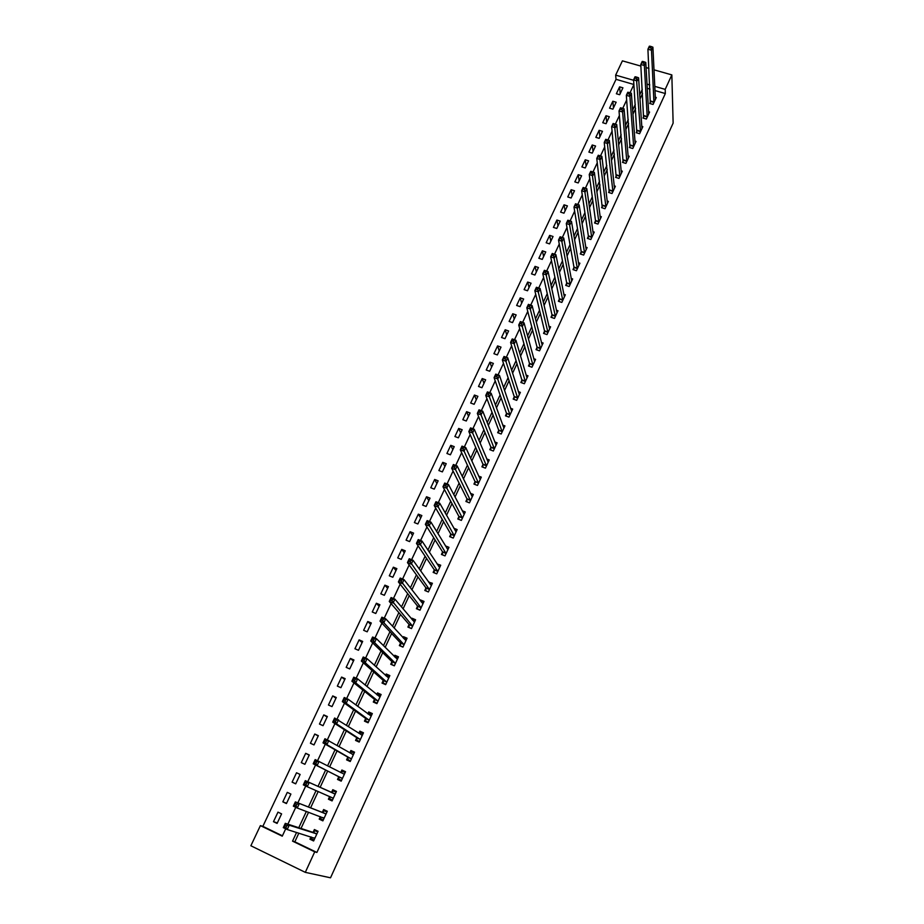 <?xml version="1.0" encoding="UTF-8"?>
<svg xmlns="http://www.w3.org/2000/svg" width="924" height="924" viewBox="0 0 924 924"><rect width="100%" height="100%" fill="white"/><g stroke="black" fill="none" stroke-linecap="round" stroke-linejoin="round"><path stroke-width="1.39" d="M630.018 92.816L633.91 84.5L616.031 79.325L615.65 75.121L622.406 60.857L640.875 66.101M298.845 833.148L294.825 841.799L316.897 852.448L314.726 851.847L305.301 872.348L250.866 845.76L260.395 825.617L282.259 836.174L285.712 828.805M616.031 79.325L262.855 826.356L260.395 825.617M262.855 826.356L282.432 835.816M277.096 823.423L281.589 813.871L277.974 812.138L273.481 821.69L277.096 823.423M286.44 803.557L290.898 794.074L287.283 792.376L282.825 801.847L286.44 803.557M295.703 783.852L300.127 774.451L296.523 772.764L292.1 782.154L295.703 783.852M304.885 764.31L309.274 754.977L305.682 753.326L301.293 762.635L304.885 764.31M314.01 744.917L318.353 735.666L314.772 734.037L310.418 743.266L314.01 744.917M323.042 725.686L327.362 716.516L323.781 714.899L319.461 724.058L323.042 725.686M332.016 706.606L336.29 697.505L332.721 695.911L328.436 705.012L332.016 706.606M340.91 687.687L345.16 678.655L341.591 677.084L337.341 686.105L340.91 687.687M349.734 668.918L353.95 659.955L350.392 658.408L346.177 667.359L349.734 668.918M358.489 650.288L362.67 641.406L359.113 639.882L354.932 648.752L358.489 650.288M367.174 631.82L371.321 622.995L367.775 621.494L363.629 630.295L367.174 631.82M375.791 613.49L379.903 604.735L376.368 603.245L372.257 611.988L375.791 613.49M384.349 595.299L388.427 586.625L384.892 585.158L380.815 593.82L384.349 595.299M392.827 577.257L396.87 568.641L393.358 567.197L389.304 575.802L392.827 577.257M401.247 559.355L405.255 550.808L401.744 549.376L397.724 557.911L401.247 559.355M409.598 541.591L413.582 533.113L410.071 531.704L406.086 540.17L409.598 541.591M417.879 523.966L421.841 515.546L418.329 514.16L414.379 522.568L417.879 523.966M426.103 506.468L430.03 498.128L426.53 496.754L422.603 505.093L426.103 506.468M434.268 489.119L438.161 480.827L434.673 479.475L430.769 487.757L434.268 489.119M442.365 471.887L446.223 463.675L442.746 462.335L438.877 470.547L442.365 471.887M450.392 454.804L454.227 446.639L450.762 445.322L446.916 453.476L450.392 454.804M458.373 437.837L462.173 429.741L458.708 428.447L454.897 436.532L458.373 437.837M466.285 420.998L470.062 412.97L466.608 411.688L462.82 419.715L466.285 420.998M474.139 404.296L477.893 396.315L474.439 395.056L470.686 403.026L474.139 404.296M481.935 387.71L485.654 379.799L482.213 378.551L478.493 386.463L481.935 387.71M489.674 371.252L493.37 363.398L489.928 362.173L486.232 370.016L489.674 371.252M497.355 354.92L501.016 347.124L497.586 345.911L493.924 353.696L497.355 354.92M504.978 338.704L508.616 330.965L505.197 329.764L501.547 337.503L504.978 338.704M512.543 322.615L516.158 314.922L512.739 313.744L509.124 321.425L512.543 322.615M520.05 306.629L523.642 299.006L520.224 297.84L516.643 305.463L520.05 306.629M527.512 290.771L531.069 283.206L527.662 282.051L524.104 289.616L527.512 290.771M534.904 275.029L538.438 267.51L535.042 266.378L531.508 273.885L534.904 275.029M542.261 259.401L545.761 251.94L542.376 250.82L538.865 258.281L542.261 259.401M549.549 243.89L553.037 236.486L549.653 235.377L546.165 242.781L549.549 243.89M556.791 228.482L560.244 221.136L556.872 220.039L553.418 227.396L556.791 228.482M563.975 213.19L567.417 205.89L564.044 204.816L560.614 212.116L563.975 213.19M571.113 198.013L574.52 190.76L571.171 189.709L567.752 196.951L571.113 198.013M578.205 182.94L581.589 175.745L578.239 174.694L574.843 181.889L578.205 182.94M585.239 167.972L588.6 160.822L585.25 159.794L581.889 166.932L585.239 167.972M592.226 153.118L595.564 146.015L592.226 144.999L588.888 152.09L592.226 153.118M599.156 138.357L602.471 131.312L599.145 130.319L595.83 137.353L599.156 138.357M606.052 123.712L609.332 116.713L606.017 115.731L602.725 122.719L606.052 123.712M612.889 109.159L616.158 102.218L612.831 101.247L609.563 108.177L612.889 109.159M619.681 94.722L622.926 87.815L619.611 86.856L616.366 93.751L619.681 94.722M316.897 852.448L665.338 93.543L654.931 90.54M650.011 89.12L647.216 88.323M642.55 93.497L639.974 99.041M635.596 108.466L632.928 114.218M628.597 123.539L625.825 129.51M621.529 138.739L618.664 144.906M614.425 154.031L611.457 160.43M607.264 169.45L604.192 176.057M600.046 184.973L596.869 191.811M592.781 200.623L589.489 207.681M585.446 216.378L582.062 223.666M578.077 232.259L574.578 239.778M570.639 248.256L567.036 256.017M563.143 264.38L559.436 272.372M555.601 280.619L551.767 288.854M547.99 296.985L544.051 305.474M540.332 313.479L536.278 322.21M532.605 330.099L528.436 339.085M524.82 346.847L520.535 356.087M516.99 363.721L512.566 373.215M509.078 380.723L504.55 390.482M501.12 397.863L496.454 407.9M493.093 415.142L488.299 425.444M484.996 432.548L480.087 443.127M476.842 450.092L471.806 460.949M468.63 467.775L463.455 478.921M460.348 485.608L455.035 497.031M451.998 503.58L446.546 515.292M443.578 521.69L437.999 533.702M435.089 539.951L429.371 552.263M426.542 558.35L420.674 570.974M417.914 576.911L411.908 589.835M409.228 595.61L403.072 608.858M400.462 614.472L394.155 628.031M391.626 633.483L385.169 647.378M382.721 652.656L376.114 666.874M373.735 671.991L366.978 686.544M364.68 691.475L357.761 706.363M355.544 711.134L348.464 726.368M346.338 730.953L339.096 746.534M337.052 750.935L329.637 766.874M327.685 771.09L320.131 787.34M318.191 791.51L310.626 807.795M308.558 812.242L301.028 828.435M310.984 836.925L309.933 839.2L313.617 840.967L318.075 831.3L314.391 829.544L313.19 832.154M285.227 824.982L284.419 826.703L285.99 827.465L286.798 825.733L285.227 824.982L285.308 823.33L289.235 825.213L287.214 829.521L283.298 827.638L285.308 823.33L313.086 832.385M320.351 816.643L319.207 819.126L322.88 820.87L327.304 811.272L323.631 809.539L322.43 812.138M329.602 796.627L328.401 799.202L332.074 800.923L336.452 791.406L332.79 789.697L331.612 792.272M305.267 782.189L304.47 783.887L306.04 784.626L306.837 782.928L305.267 782.189L305.301 780.653L309.205 782.478L307.23 786.717L303.326 784.88L305.301 780.653L331.52 792.469M338.715 776.888L337.526 779.452L341.187 781.15L345.53 771.713L341.88 770.027L340.702 772.579M347.747 757.322L346.581 759.863L350.231 761.526L354.539 752.171L350.901 750.507L349.815 752.852M356.71 737.906L355.555 740.424L359.193 742.076L363.467 732.79L359.84 731.15L358.858 733.263M365.604 718.653L364.46 721.147L368.087 722.776L372.337 713.571L368.699 711.954L367.833 713.836M374.428 699.549L373.284 702.032L376.911 703.638L381.115 694.501L377.5 692.908L376.738 694.559M383.183 680.607L382.039 683.067L385.666 684.649L389.836 675.583L386.22 674.012L385.562 675.444M391.857 661.815L390.737 664.252L394.34 665.811L398.487 656.825L394.883 655.266L394.317 656.49M400.473 643.162L399.353 645.587L402.956 647.123L407.068 638.207L403.465 636.682L403.003 637.687M409.009 624.67L407.9 627.073L411.503 628.586L415.581 619.75L411.988 618.237L411.619 619.022M417.486 606.317L416.389 608.697L419.981 610.198L424.024 601.42L420.432 599.93L420.166 600.519M425.895 588.114L424.809 590.471L428.389 591.961L432.397 583.252L428.644 582.155M434.234 570.05L433.16 572.395L436.729 573.85L440.713 565.211L437.052 563.94M442.515 552.125L441.441 554.458L445.01 555.89L448.96 547.32L445.426 545.899M450.727 534.349L449.665 536.648L453.222 538.068L457.137 529.567L453.869 528.274M458.87 516.701L457.819 518.988L461.365 520.397L465.257 511.954L462.219 510.764M466.955 499.191L465.915 501.466L469.45 502.852L473.319 494.479L470.466 493.37M474.982 481.82L473.943 484.072L477.477 485.435L481.312 477.131L478.644 476.103M482.94 464.576L481.912 466.816L485.447 468.168L489.246 459.921L486.729 458.962M490.852 447.47L489.824 449.688L493.347 451.016L497.112 442.839L494.744 441.949M498.683 430.492L497.666 432.698L501.189 434.003L504.931 425.883L502.679 425.052M506.468 413.64L505.463 415.835L508.962 417.117L512.681 409.066L510.545 408.281M514.194 396.927L513.19 399.087L516.689 400.369L520.374 392.365L518.341 391.626M521.852 380.33L520.859 382.478L524.358 383.737L528.008 375.802L526.068 375.098M529.464 363.848L528.482 365.985L531.958 367.232L535.597 359.355L533.737 358.697M537.017 347.505L536.036 349.63L539.512 350.843L543.116 343.023L541.337 342.411M544.513 331.277L543.531 333.379L547.008 334.592L550.588 326.83L548.879 326.241M551.951 315.165L550.981 317.255L554.446 318.445L557.992 310.741L556.364 310.187M559.332 299.18L558.373 301.259L561.827 302.425L565.349 294.779L563.779 294.248M566.666 283.31L565.707 285.366L569.161 286.521L572.661 278.933L571.136 278.424M573.943 267.556L572.995 269.6L576.437 270.744L579.902 263.201L578.447 262.728M581.161 251.917L580.226 253.95L583.656 255.07L587.11 247.586L585.689 247.135M588.334 236.394L587.398 238.404L590.829 239.512L594.248 232.086L592.885 231.647M595.449 220.975L594.525 222.973L597.944 224.07L601.339 216.701L600.023 216.274M602.517 205.682L601.593 207.657L605.012 208.743L608.385 201.42L607.103 201.016M609.528 190.483L608.616 192.458L612.023 193.52L615.372 186.255L614.137 185.863M616.493 175.398L615.592 177.362L618.988 178.413L622.314 171.194L621.113 170.825M623.411 160.43L622.51 162.37L625.906 163.409L629.209 156.248L628.043 155.89M630.284 145.565L629.383 147.494L632.767 148.51L636.047 141.395L634.915 141.06M637.098 130.792L636.209 132.71L639.593 133.714L642.838 126.657L641.741 126.334M643.866 116.135L642.989 118.041L646.361 119.034L649.584 112.023L648.521 111.712M650.588 101.582L649.711 103.476L653.072 104.447L656.283 97.494L655.243 97.182M665.338 93.543L665.199 89.374L671.84 74.902L673.134 123.123L330.526 877.8L305.301 872.348M671.84 74.902L653.961 69.82M648.925 68.388L646.072 67.579M633.61 80.284L615.65 75.121M287.884 824.162L295.761 807.31M297.851 802.864L305.728 786.012M307.727 781.739L315.569 764.98M317.567 760.695L325.294 744.19M327.35 739.812L334.938 723.584M337.029 719.091L344.49 703.152M346.639 698.567L353.973 682.894M356.156 678.216L363.363 662.808M365.604 658.038L372.684 642.908M374.959 638.034L381.912 623.157M384.234 618.202L391.071 603.58M393.439 598.533L400.15 584.176M402.564 579.036L409.159 564.922M411.607 559.69L418.087 545.841M420.582 540.517L426.946 526.911M429.475 521.506L435.724 508.131M438.288 502.656L444.444 489.512M447.043 483.957L453.072 471.044M455.717 465.407L461.642 452.737M464.322 447.008L470.143 434.569M472.857 428.771L478.574 416.551M481.323 410.672L486.936 398.671M489.72 392.735L495.229 380.942M498.048 374.925L503.464 363.351M506.306 357.265L511.619 345.899M514.506 339.755L519.715 328.598M522.626 322.372L527.754 311.423M530.699 305.128L535.724 294.386M538.692 288.022L543.635 277.477M546.638 271.055L551.478 260.707M554.516 254.227L559.263 244.063M562.323 237.526L566.99 227.547M570.085 220.952L574.659 211.169M577.777 204.504L582.259 194.906M585.412 188.184L589.812 178.771M592.977 171.991L597.297 162.763M600.496 155.925L604.735 146.87M607.957 139.986L612.115 131.104M615.361 124.139L619.426 115.454M622.718 108.42L626.703 99.919M296.581 832.443L292.538 841.14L314.726 851.847M642.296 89.328L639.708 94.906M635.308 104.354L632.617 110.141M628.262 119.496L625.479 125.479M621.171 134.742L618.283 140.945M614.033 150.104L611.041 156.526M606.825 165.581L603.742 172.222M599.572 181.173L596.384 188.034M592.272 196.881L588.969 203.961M584.904 212.705L581.496 220.028M577.488 228.644L573.977 236.198M570.016 244.71L566.389 252.506M562.485 260.903L558.743 268.93M554.897 277.212L551.051 285.481M547.251 293.647L543.289 302.16M539.547 310.21L535.458 318.976M531.774 326.9L527.581 335.92M523.954 343.716L519.635 353.003M516.066 360.672L511.63 370.212M508.119 377.754L503.557 387.56M500.103 394.964L495.426 405.047M492.042 412.323L487.225 422.672M483.899 429.81L478.955 440.436M475.698 447.435L470.628 458.339M467.428 465.211L462.231 476.391M459.101 483.113L453.765 494.594M450.704 501.166L445.229 512.947M442.238 519.369L436.613 531.439M433.702 537.71L427.939 550.092M425.098 556.213L419.196 568.895M416.424 574.855L410.372 587.849M407.669 593.658L401.478 606.964M398.856 612.612L392.515 626.241M389.963 631.727L383.472 645.68M381 650.993L374.359 665.28M371.956 670.42L365.153 685.042M362.843 690.009L355.879 704.977M353.661 709.771L346.535 725.086M344.386 729.694L337.098 745.356M335.042 749.78L327.581 765.811M325.618 770.05L318.018 786.382M316.066 790.574L308.443 806.952M306.364 811.422L298.787 827.708M665.199 89.374L654.735 86.359M649.791 84.939L646.985 84.13M294.825 841.799L292.538 841.14M313.871 840.401L309.933 839.2M277.339 822.926L273.481 821.69M620.2 93.613L619.611 86.856M613.478 107.9L612.831 101.247M606.71 122.303L606.017 115.731M599.895 136.798L599.145 130.319M593.035 151.397L592.226 144.999M586.128 166.089L585.25 159.794M579.163 180.896L578.239 174.694M572.152 195.807L571.171 189.709M565.095 210.822L564.044 204.816M557.981 225.941L556.872 220.039M550.819 241.176L549.653 235.377M543.612 256.514L542.376 250.82M536.347 271.968L535.042 266.378M529.025 287.537L527.662 282.051M521.656 303.211L520.224 297.84M514.229 319.011L512.739 313.744M506.756 334.915L505.197 329.764M499.226 350.947L497.586 345.911M491.626 367.094L489.928 362.173M483.98 383.356L482.213 378.551M476.276 399.734L474.439 395.056M468.514 416.25L466.608 411.688M460.695 432.882L458.708 428.447M452.818 449.642L450.762 445.322M444.883 466.516L442.746 462.335M436.89 483.529L434.673 479.475M428.828 500.681L426.53 496.754M420.709 517.948L418.329 514.16M412.52 535.354L410.071 531.704M404.285 552.899L401.744 549.376M395.969 570.57L393.358 567.197M387.595 588.38L384.892 585.158M379.152 606.34L376.368 603.245M370.651 624.428L367.775 621.494M362.081 642.665L359.113 639.882M353.442 661.041L350.392 658.408M344.733 679.567L341.591 677.084M335.955 698.232L332.721 695.911M327.108 717.059L323.781 714.899M318.179 736.024L314.772 734.037M309.193 755.151L305.682 753.326M295.749 783.737L292.1 782.154M286.579 803.256L282.825 801.847M323.042 820.524L319.207 819.126M332.132 800.796L328.401 799.202M345.449 771.91L341.88 770.027M354.354 752.575L350.901 750.507M363.19 733.402L359.84 731.15M371.956 714.391L368.699 711.954M380.653 695.518L377.5 692.908M389.062 676.599L386.22 674.012M397.355 657.761L394.883 655.266M405.671 639.096L403.465 636.682M413.975 620.605L411.988 618.237M422.245 602.286L420.432 599.93M430.48 584.118L428.817 581.774M438.681 566.1L437.144 563.767M311.215 836.994L311.527 838.773L314.068 839.985M317.914 831.635L315.234 830.745L317.764 831.958M286.798 825.733L289.235 825.213L316.863 833.922M314.818 838.345L287.214 829.521L285.99 827.465M316.77 833.979L313.097 832.224L315.234 830.745M284.419 826.703L283.298 827.638M320.432 816.666L320.767 818.756L323.296 819.958M327.05 811.826L324.44 810.798L326.969 812M296.858 804.226L295.299 803.487L294.49 805.197L296.061 805.947L296.858 804.226L299.261 803.741L297.262 808.026L293.347 806.167L295.357 801.893L326.103 813.871M295.299 803.487L295.357 801.893L325.987 813.94L322.349 812.196L324.44 810.798M324.081 818.26L297.262 808.026L296.061 805.947M294.49 805.197L293.347 806.167M333.264 798.336L329.579 796.523L329.926 798.914L332.455 800.092M336.105 792.168L333.564 791.013L336.093 792.191M306.837 782.928L309.205 782.478L335.273 793.982M331.508 792.342L335.169 794.051L331.52 792.33L333.564 791.013M333.252 798.232L307.23 786.717L306.04 784.626M304.47 783.887L303.326 784.88M341.499 780.457L339.016 779.221L341.534 780.387M340.679 772.591L342.631 771.39L345.149 772.556M339.016 779.221L338.6 776.599L313.201 763.79L315.165 759.586L344.352 774.266M316.713 761.803L319.069 761.388L317.105 765.592L313.201 763.79L314.368 762.762L315.927 763.49L316.713 761.803L315.153 761.076L314.368 762.762M342.365 778.586L317.105 765.592L315.927 763.49M315.165 759.586L315.153 761.076M350.439 761.064L348.025 759.69L350.543 760.845M349.93 752.921L351.605 751.928L354.123 753.072M348.025 759.69L347.643 757.022L322.996 742.873L324.948 738.715L353.372 754.712M326.507 740.863L328.84 740.482L326.888 744.652L322.996 742.873L324.174 741.822L325.733 742.538L326.507 740.863L324.959 740.159L324.174 741.822M351.397 758.985L326.888 744.652L325.733 742.538M324.948 738.715L324.959 740.159M359.309 741.822L356.964 740.32L359.471 741.464M359.101 733.425L360.522 732.616L363.028 733.748M356.964 740.32L356.618 737.595L332.709 722.141L334.638 718.017L362.312 735.308M336.221 720.108L338.519 719.761L336.59 723.896L332.709 722.141L333.899 721.067L335.447 721.771L336.221 720.108L334.673 719.415L333.899 721.067M360.36 739.558L336.59 723.896L335.447 721.771M334.638 718.017L334.673 719.415M368.11 722.741L365.835 721.113L368.341 722.233M368.191 714.102L369.357 713.467L371.864 714.587M365.835 721.113L365.511 718.329L342.342 701.593L344.248 697.505L348.117 699.225L371.182 716.065M345.842 699.537L348.117 699.225L346.211 703.314L342.342 701.593L343.532 700.484L345.079 701.177L345.842 699.537L344.294 698.844L343.532 700.484M369.242 720.281L346.211 703.314L345.079 701.177M344.248 697.505L344.294 698.844M376.253 703.349L374.624 702.055L377.131 703.164M377.2 694.952L378.124 694.478L380.63 695.576M374.624 702.055L374.336 699.225L351.882 681.219L353.776 677.165L357.634 678.863L379.983 696.973M355.394 679.14L357.634 678.863L355.74 682.917L351.882 681.219L353.084 680.087L354.631 680.769L355.394 679.14L353.846 678.47L353.084 680.087M378.055 701.154L355.74 682.917L354.631 680.769M353.776 677.165L353.846 678.47M384.465 684.118L383.356 683.148L385.851 684.245M386.128 675.964L389.316 676.715M383.356 683.148L383.09 680.272L361.342 661.03L363.224 657.01L367.071 658.673L388.704 678.043M364.853 658.928L367.071 658.673L365.199 662.704L361.342 661.03L362.554 659.863L364.091 660.533L364.853 658.928L363.305 658.258L362.554 659.863M386.798 682.189L365.199 662.704L364.091 660.533M363.224 657.01L363.305 658.258M392.781 665.13L394.502 665.476M394.975 657.149L397.944 658.004M392.007 664.391L391.776 661.469L370.72 641.002L372.591 637.017L376.426 638.657L397.366 659.262M374.232 638.877L376.426 638.657L374.567 642.654L370.72 641.002L371.945 639.812L373.481 640.482L374.232 638.877L372.684 638.218L371.945 639.812M395.472 663.374L374.567 642.654L373.481 640.482M372.591 637.017L372.684 638.218M401.12 646.338L403.083 646.858M403.753 638.496L406.491 639.443M400.6 645.795L400.392 642.815L380.018 621.147L381.878 617.197L385.712 618.814L405.948 640.621M383.529 618.999L385.712 618.814L383.853 622.776L380.018 621.147L381.254 619.935L382.79 620.593L383.529 618.999L381.993 618.352L381.254 619.935M404.077 644.709L383.853 622.776L382.79 620.593M381.878 617.197L381.993 618.352M409.459 627.731L411.596 628.378M412.451 620.016L414.98 621.032M409.113 627.338L408.939 624.312L389.247 601.466L391.083 597.539L394.906 599.145L414.472 622.141M392.746 599.295L394.906 599.145L393.07 603.06L389.247 601.466L390.482 600.23L392.019 600.866L392.746 599.295L391.21 598.66L390.482 600.23M412.612 626.183L392.019 600.866M391.083 597.539L391.21 598.66M417.775 609.274L420.039 610.059M421.194 601.847L423.4 602.771M417.567 609.02L417.417 605.948L398.383 581.947L400.207 578.054L404.019 579.637L422.926 603.799M401.894 579.764L404.019 579.637L402.206 583.518L398.383 581.947L399.63 580.688L401.166 581.312L401.894 579.764L400.358 579.129L399.63 580.688M421.078 607.819L401.166 581.312M400.207 578.054L400.358 579.129M426.056 590.99L428.424 591.868M429.856 583.864L431.751 584.638M425.952 590.852L425.837 587.733L407.449 562.589L409.251 558.731L413.063 560.291L431.312 585.608M410.961 560.383L413.063 560.291L411.261 564.148L407.449 562.589L408.708 561.307L410.233 561.931L410.961 560.383L409.424 559.759L408.708 561.307M429.475 589.593L410.233 561.931M409.251 558.731L409.424 559.759M434.292 572.857L436.74 573.839M438.403 565.985L440.043 566.655M434.268 572.822L434.176 569.669L416.447 543.393L418.237 539.581L422.037 541.106L439.628 567.555M419.946 541.175L422.037 541.106L420.247 544.929L416.447 543.393L417.706 542.088L419.23 542.7L419.946 541.175L418.422 540.563L417.706 542.088M437.814 571.506L419.23 542.7M418.237 539.581L418.422 540.563M446.846 548.244L448.267 548.81M442.527 554.897L442.457 551.732L425.352 524.358L427.131 520.582L430.919 522.083L447.886 549.641M428.863 522.129L430.919 522.083L429.152 525.871L425.352 524.358L426.634 523.042L428.147 523.642L428.863 522.129L427.338 521.517L426.634 523.042M446.084 553.568L428.147 523.642M427.131 520.582L427.338 521.517M455.186 530.619L456.433 531.115M450.716 537.075L450.681 533.945L434.199 505.486L435.955 501.732L439.743 503.222L456.075 531.878M437.699 503.233L439.743 503.222L437.988 506.976L434.199 505.486L435.481 504.146L436.994 504.735L437.699 503.233L436.186 502.633L435.481 504.146M454.285 535.77L436.994 504.735M435.955 501.732L436.186 502.633M463.444 513.12L464.529 513.536M458.847 519.392L458.824 516.297L442.966 486.775L444.71 483.044L448.487 484.511L464.206 514.241M446.465 484.499L448.487 484.511L446.742 488.242L442.966 486.775L444.248 485.4L445.761 485.989L446.465 484.499L444.952 483.91L444.248 485.4M462.427 518.098L445.761 485.989M444.71 483.044L444.952 483.91M471.621 495.749L472.557 496.107M466.909 501.859L466.92 498.775L451.663 468.214L453.395 464.518L457.161 465.962L472.268 496.742M455.162 465.915L457.161 465.962L455.428 469.658L451.663 468.214L452.956 466.816L454.469 467.394L455.162 465.915L453.649 465.338L452.956 466.816M470.501 500.577L454.469 467.394M453.395 464.518L453.649 465.338M479.718 478.493L480.538 478.805M474.924 484.453L474.948 481.404L460.291 449.803L462 446.13L465.765 447.562L480.272 479.383M463.779 447.482L465.765 447.562L464.044 451.224L460.291 449.803L461.584 448.383L463.097 448.96L463.779 447.482L462.277 446.916L461.584 448.383M478.517 483.183L463.097 448.96M462 446.13L462.277 446.916M487.733 461.376L488.45 461.642M482.871 467.186L482.917 464.148L468.838 431.543L470.547 427.904L474.289 429.302L488.219 462.15M472.337 429.21L474.289 429.302L472.591 432.94L468.838 431.543L470.143 430.099L471.656 430.665L472.337 429.21L470.824 428.644L470.143 430.099M486.474 465.927L471.656 430.665M470.547 427.904L470.824 428.644M495.691 444.375L496.303 444.606M490.748 450.046L490.817 447.043L477.327 413.432L479.013 409.829L482.755 411.203L496.096 445.056M480.815 411.088L482.755 411.203L481.069 414.818L477.327 413.432L478.644 411.977L480.133 412.531L480.815 411.088L479.313 410.533L478.644 411.977M494.363 448.798L480.133 412.531M479.013 409.829L479.313 410.533M498.579 433.033L498.66 430.053L485.735 395.46L487.41 391.892L491.152 393.254L503.915 428.089M489.223 393.104L491.152 393.254L489.477 396.835L485.735 395.46L487.063 393.994L488.553 394.536L489.223 393.104L487.733 392.561L487.063 393.994M502.206 431.797L488.553 394.536M487.41 391.892L487.733 392.561M506.352 416.158L506.444 413.201L494.086 377.65L495.749 374.104L499.468 375.444L511.677 411.249M497.574 375.271L499.468 375.444L497.817 378.99L494.086 377.65L495.414 376.149L496.904 376.692L497.574 375.271L496.084 374.728L495.414 376.149M509.979 414.934L496.904 376.692M495.749 374.104L496.084 374.728M514.056 399.411L514.171 396.465L502.367 359.967L504.007 356.456L507.726 357.773L519.38 394.536M505.844 357.576L507.726 357.773L506.086 361.296L502.367 359.967L503.696 358.454L505.185 358.986L505.844 357.576L504.365 357.045L503.696 358.454M517.694 398.198L505.185 358.986M504.007 356.456L504.365 357.045M521.713 382.779L521.841 379.868L510.579 342.434L512.208 338.946L515.927 340.251L527.027 377.951M514.056 340.02L515.927 340.251L514.287 343.74L510.579 342.434L511.919 340.898L513.409 341.43L514.056 340.02L512.577 339.501L511.919 340.898M525.352 381.577L513.409 341.43M529.302 366.285L529.452 363.386L518.722 325.04L520.351 321.575L524.047 322.857L534.615 361.48M522.21 322.615L524.047 322.857L522.43 326.334L518.722 325.04L520.073 323.492L521.552 324.001L522.21 322.615L520.72 322.106L520.073 323.492M532.952 365.096L521.552 324.001M536.844 349.907L537.006 347.031L526.807 307.784L528.424 304.354L532.109 305.613L542.18 345.056M530.284 305.347L532.109 305.613L530.503 309.055L526.807 307.784L528.158 306.214L529.648 306.722L530.284 305.347L528.805 304.839L528.158 306.214M540.494 348.729L529.648 306.722M544.328 333.656L544.502 330.804L534.834 290.667L536.428 287.26L540.113 288.507L549.618 328.932M538.299 288.207L540.113 288.507L538.519 291.915L534.834 290.667L536.186 289.073L537.664 289.582L538.299 288.207L536.832 287.711L536.186 289.073M547.978 332.478L537.664 289.582M551.755 317.521L551.951 314.691L542.781 273.677L544.363 270.305L548.048 271.529L557.033 312.832M546.257 271.217L548.048 271.529L546.465 274.913L542.781 273.677L544.155 272.072L545.622 272.568L546.257 271.217L544.779 270.72L544.155 272.072M555.405 316.354L545.622 272.568M559.136 301.513L559.332 298.695L550.681 256.837L552.252 253.476L555.913 254.689L564.402 296.847M554.146 254.354L555.913 254.689L554.342 258.05L550.681 256.837L552.044 255.209L553.522 255.694L554.146 254.354L552.679 253.869L552.044 255.209M562.785 300.358L553.522 255.694M566.458 285.62L566.666 282.813L558.512 240.113L560.071 236.787L563.732 237.976L571.713 280.988M561.977 237.618L563.732 237.976L562.173 241.314L558.512 240.113L559.886 238.473L561.353 238.946L561.977 237.618L560.51 237.145L559.886 238.473M570.108 284.465L561.353 238.946M578.921 265.223L571.482 221.402L569.935 224.705L566.285 223.527L567.833 220.224L571.482 221.402L568.283 220.547L567.659 221.864L569.126 222.338L569.75 221.021M577.373 268.699L569.126 222.338M573.723 269.843L573.943 267.059L566.285 223.527L567.659 221.864M580.942 254.181L581.173 251.409L573.989 207.068L575.525 203.788L579.163 204.943L586.174 249.619M577.454 204.539L579.163 204.943L577.639 208.223L573.989 207.068L575.375 205.394L576.842 205.856L577.454 204.539L575.987 204.077L575.375 205.394M584.592 253.037L576.842 205.856M588.103 238.635L588.345 235.886L581.646 190.737L583.159 187.48L586.798 188.623L593.324 234.095M585.1 188.196L586.798 188.623L585.273 191.88L581.646 190.737L583.032 189.039L584.488 189.501L585.1 188.196L583.645 187.745L583.032 189.039M591.753 237.503L584.488 189.501M595.218 223.204L595.472 220.466L589.235 174.532L590.748 171.298L594.375 172.418L600.427 218.699M592.688 171.98L594.375 172.418L592.861 175.652L589.235 174.532L590.632 172.823L592.088 173.273L592.688 171.98L591.233 171.529L590.632 172.823M598.868 222.072L592.088 173.273M602.275 207.877L596.765 158.443L598.267 155.244L601.882 156.352L607.472 203.407M600.219 155.89L601.882 156.352L600.381 159.552L596.765 158.443L598.163 156.722L599.618 157.172L600.219 155.89L598.764 155.44L598.163 156.722M605.925 206.757L599.618 157.172M609.286 192.666L604.238 142.481L605.728 139.305L609.343 140.402L614.472 188.219M607.692 139.917L609.343 140.402L607.853 143.578L604.238 142.481L605.647 140.748L607.091 141.187L607.692 139.917L606.248 139.478L605.647 140.748M612.935 191.545L607.091 141.187M621.378 173.111L616.735 124.567L615.269 127.72L611.665 126.646L613.132 123.493L613.074 124.902L614.518 125.329L615.107 124.07L613.663 123.631M619.889 176.449L614.518 125.329M616.239 177.558L611.665 126.646L613.074 124.902M616.735 124.567L615.107 124.07M626.795 161.457L622.614 111.989L624.081 108.859L628.308 158.177M623.157 162.566L619.022 110.926L620.489 107.796L620.443 109.171L621.875 109.586L622.464 108.339L621.032 107.912M621.875 109.586L622.614 111.989L619.022 110.926L620.443 109.171M624.081 108.859L622.464 108.339M633.656 146.581L629.914 96.373L631.369 93.266L635.158 143.324M630.018 147.678L626.333 95.334L627.789 92.227L627.754 93.555L629.186 93.971L629.775 92.723L628.332 92.308M629.186 93.971L629.914 96.373L626.333 95.334L627.754 93.555M631.369 93.266L629.775 92.723M641.926 128.528L638.6 77.801L637.156 80.885L633.587 79.857L635.031 76.773L635.007 78.055L636.44 78.471L637.017 77.235L635.585 76.819M640.471 131.797L636.44 78.471M636.832 132.894L633.587 79.857L635.007 78.055M638.6 77.801L637.017 77.235M647.239 117.129L644.351 65.5L645.784 62.439L648.717 113.918M643.589 118.214L640.782 64.484L642.215 61.423L642.203 62.682L643.635 63.086L644.213 61.862L642.781 61.458M643.635 63.086L644.351 65.5L640.782 64.484L642.203 62.682M645.784 62.439L644.213 61.862M653.949 102.564L651.489 50.231L652.91 47.193L655.416 99.376M650.311 103.65L647.92 49.238L649.341 46.2L649.93 46.2L649.353 47.413L650.785 47.817L651.351 46.604L649.93 46.2M650.785 47.817L651.489 50.231L647.92 49.238L649.353 47.413M652.91 47.193L651.351 46.604M314.807 838.241L314.01 837.872M316.562 834.049L312.878 832.281M324.07 818.156L322.719 817.521M325.802 813.986L322.13 812.254M334.973 794.086L331.312 792.376M342.354 778.482L338.692 776.784M342.261 778.285L338.6 776.599M351.386 758.881L347.736 757.206M351.293 758.685L347.643 757.022M353.291 754.758L352.206 754.261M360.348 739.443L356.699 737.802M360.256 739.246L356.618 737.595M362.231 735.354L361.538 735.042M369.23 720.166L365.592 718.537M369.15 719.958L365.511 718.329M378.043 701.039L374.416 699.433M377.962 700.831L374.336 699.225M386.786 682.074L383.171 680.491M386.717 681.854L383.09 680.272M395.46 663.259L391.857 661.699M395.391 663.028L391.776 661.469M404.065 644.582L400.462 643.046M403.996 644.351L400.392 642.815M412.601 626.068L409.009 624.555M412.531 625.825L408.939 624.312M421.067 607.692L417.486 606.202M421.009 607.449L417.417 605.948M429.475 589.466L425.895 587.987M429.417 589.212L425.837 587.733M437.803 571.379L434.234 569.923M437.757 571.124L434.176 569.669M446.073 553.441L442.515 551.998M446.026 553.176L442.457 551.732M454.285 535.631L450.727 534.222M454.238 535.366L450.681 533.945M462.427 517.971L458.87 516.574M462.381 517.694L458.824 516.297M470.501 500.438L466.966 499.064M470.466 500.161L466.92 498.775M478.528 483.044L474.982 481.681M478.482 482.767L474.948 481.404M486.474 465.788L482.952 464.449M486.44 465.5L482.917 464.148M494.375 448.66L490.852 447.332M494.34 448.359L490.817 447.043M502.206 431.658L498.694 430.353M502.182 431.358L498.66 430.053M509.979 414.795L506.479 413.502M509.956 414.483L506.444 413.201M517.694 398.048L514.194 396.777M517.671 397.736L514.171 396.465M525.352 381.439L521.864 380.18M525.34 381.115L521.841 379.868M532.952 364.945L529.475 363.709M532.94 364.622L529.452 363.386M540.505 348.579L537.029 347.355M540.482 348.256L537.006 347.031M547.99 332.34L544.525 331.127M547.978 332.005L544.502 330.804M555.416 316.204L551.963 315.026M555.416 315.869L551.951 314.691M562.797 300.208L559.343 299.029M562.797 299.861L559.332 298.695M570.12 284.315L566.678 283.16M570.12 283.968L566.666 282.813M577.396 268.549L573.954 267.406M577.385 268.191L573.943 267.059M584.603 252.887L581.173 251.767M584.603 252.529L581.173 251.409M591.776 237.341L588.345 236.232M591.776 236.983L588.345 235.886M598.879 221.922L595.46 220.824M598.891 221.552L595.472 220.466M605.948 206.595L602.529 205.521M605.948 206.237L602.54 205.151M612.947 191.395L609.551 190.332M612.959 191.025L609.563 189.963M619.912 176.288L616.516 175.248M619.923 175.918L616.527 174.867M626.819 161.307L623.434 160.268M626.83 160.926L623.446 159.887M633.679 146.419L630.295 145.403M633.702 146.038L630.318 145.022M640.494 131.635L637.121 130.63M640.517 131.254L637.133 130.249M647.25 116.967L643.889 115.974M647.274 116.574L643.913 115.592M653.973 102.402L650.611 101.421M653.996 102.01L650.635 101.028M316.736 834.002L313.063 832.247"/></g></svg>
